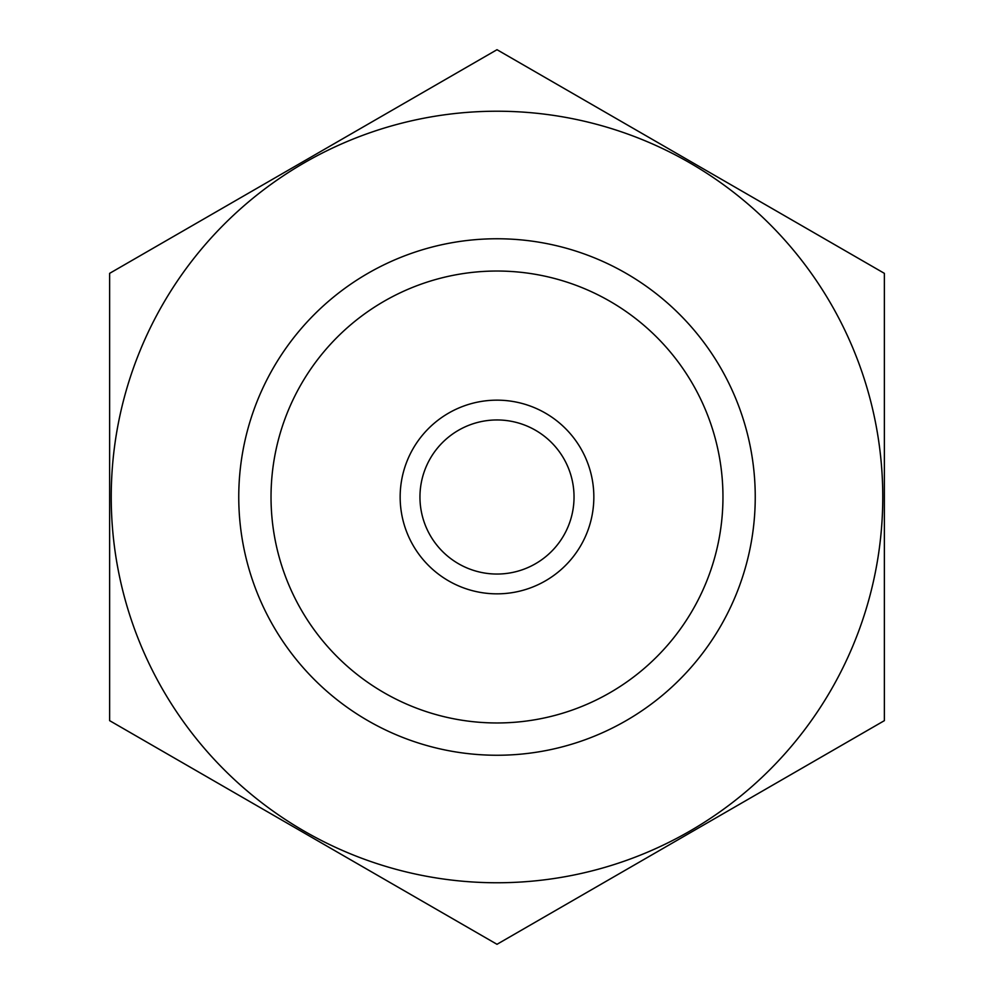 <?xml version="1.0" encoding="UTF-8"?>
<svg xmlns="http://www.w3.org/2000/svg" width="994" height="994" viewBox="0 0 994 994"><rect width="100%" height="100%" fill="white"/><g stroke="black" fill="none" stroke-linecap="round" stroke-linejoin="round"><path stroke-width="1.49" d="M271.027 497A225.973 225.973 0 0 1 609.981 301.306A225.973 225.973 0 0 1 609.981 692.694A225.973 225.973 0 0 1 271.027 497M497 882.759A385.759 385.759 0 0 1 162.917 304.114A385.759 385.759 0 0 1 831.083 304.114A385.759 385.759 0 0 1 497 882.759M497 755.254A258.254 258.254 0 0 1 273.35 367.879A258.254 258.254 0 0 1 720.65 367.879A258.254 258.254 0 0 1 497 755.254M109.626 273.35L109.626 720.65L497 944.3L884.374 720.65L884.374 273.35L497 49.7L109.626 273.35M574.035 497A77.035 77.035 0 0 1 458.482 563.722A77.035 77.035 0 0 1 458.482 430.278A77.035 77.035 0 0 1 574.035 497M593.84 497A96.84 96.84 0 0 1 448.58 580.869A96.84 96.84 0 0 1 448.58 413.131A96.84 96.84 0 0 1 593.84 497"/></g></svg>
